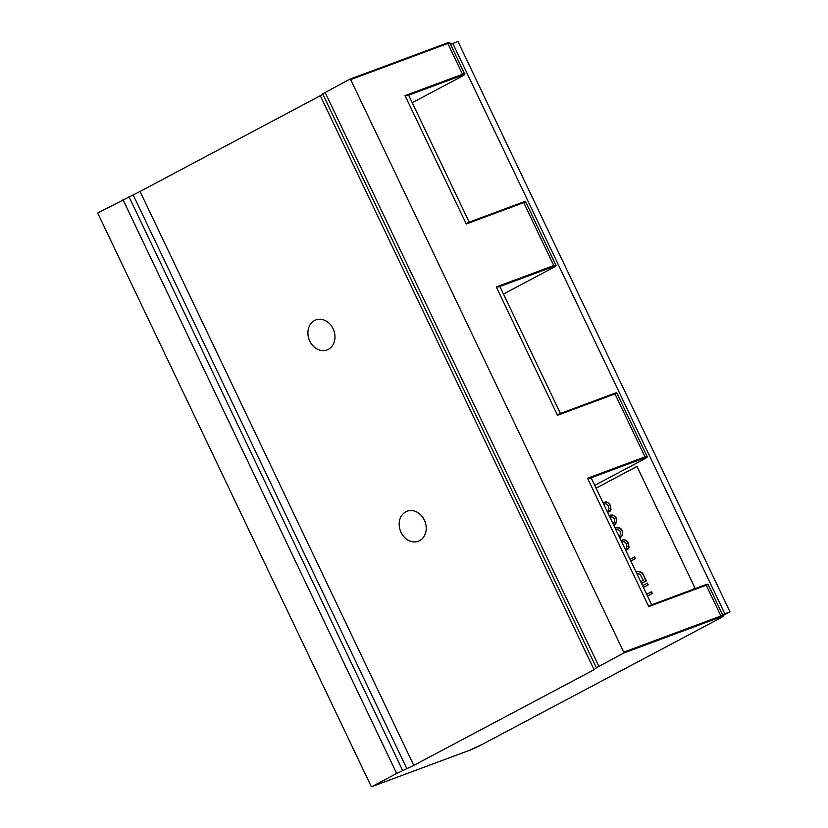 <?xml version="1.0" encoding="UTF-8"?>
<svg xmlns="http://www.w3.org/2000/svg" width="828" height="828" viewBox="0 0 828 828"><rect width="100%" height="100%" fill="white"/><g stroke="black" fill="none" stroke-linecap="round" stroke-linejoin="round"><path stroke-width="1.24" d="M469.197 222.163L408.763 95.468A19.303 1.19 154.5 0 0 407.707 95.551L405.047 95.634L462.51 74.261L447.824 43.48L350.679 79.612L623.753 652.133A0.776 0.631 69.6 0 1 623.525 653.126L596.367 667.782L322.661 93.895M596.367 667.782L594.111 669.717L413.793 765.372L396.674 773.466L371.969 786.569A0.776 0.631 69.6 0 1 371.079 786.176L97.994 213.655A0.776 0.631 69.6 0 1 98.232 212.661L140.046 191.465L322.858 94.361M560.442 413.462L500.008 286.767A19.303 1.19 154.5 0 0 498.963 286.861L496.293 286.943L553.756 265.571L523.731 202.612L466.267 223.984L468.265 222.504L522.841 202.208A0.776 0.631 69.6 0 1 523.731 202.612A11.582 0.714 -25.5 0 1 525.759 202.094L555.785 265.043A11.582 0.714 -25.5 0 0 553.756 265.571A0.776 0.631 69.6 0 1 553.528 266.564L498.963 286.861M650.756 605.113L705.394 584.796A0.776 0.631 -110.4 0 0 705.332 584.816L650.756 605.113L648.759 606.593L587.538 478.242L645.002 456.87L614.976 393.911L557.513 415.283L559.511 413.814L614.086 393.517A0.776 0.631 69.6 0 1 614.976 393.911A11.582 0.714 154.5 0 1 617.005 393.393L647.041 456.352A11.582 0.714 154.5 0 0 645.002 456.87A0.776 0.631 -110.4 0 1 644.774 457.863L590.209 478.16L587.538 478.242M651.688 604.761L591.264 478.077A19.303 1.19 154.5 0 0 590.209 478.16M401.052 532.425A16.022 13.155 -110.4 0 0 418.285 541.253A16.022 13.155 -110.4 0 0 424.35 520.056A16.022 13.155 -110.4 0 0 407.117 511.218A16.022 13.155 -110.4 0 0 401.052 532.425M309.807 341.115A16.022 13.155 -110.4 0 0 327.039 349.954A16.022 13.155 -110.4 0 0 333.104 328.757A16.022 13.155 -110.4 0 0 315.872 319.918A16.022 13.155 -110.4 0 0 309.807 341.115M322.62 93.874L349.789 79.219A0.776 0.631 69.6 0 1 350.679 79.612M525.759 202.094C525.925 201.37 524.973 201.401 522.903 202.187L468.265 222.504M617.005 393.393C617.17 392.669 616.218 392.7 614.148 393.486L559.511 413.814M450.577 44.474L457.925 41.4L730.006 611.83L722.968 615.566M722.668 614.904L724.831 613.755L452.75 43.325M596.056 488.127L636.97 466.423L695.034 588.159L691.98 589.784M724.831 613.755L730.006 611.83M596.077 488.178L636.991 466.474M646.668 594.235L651.491 591.741L652.319 593.448L647.506 596.005M642.569 585.644L647.403 583.15L648.22 584.868L643.418 587.414M636.049 571.972L638.75 571.527L642.052 572.717L643.035 573.99L646.306 580.863L641.503 583.409M642.052 572.717L639.164 571.382L636.07 571.941M630.832 561.032L635.242 558.683L634.424 556.965L635.656 558.538L630.853 561.084M622.056 542.63L623.06 541.543M628.421 543.365L628.618 547.142L626.91 549.844L628.38 548.767L629.032 546.987L628.152 542.785L626.899 540.943L624.012 539.608L621.197 540.839M619.851 538.014L622.584 534.267L622.283 530.479L619.582 527.964L615.773 527.829M613.848 525.428L616.581 521.671L616.27 517.883L613.579 515.378L609.087 515.451M604.036 504.852L605.04 503.766M610.402 505.577L610.598 509.355L608.89 512.056L610.36 510.979L611.012 509.199L610.132 505.008L608.87 503.165L605.992 501.82L603.177 503.051M646.989 583.305L648.22 584.868M647.806 585.023L643.387 587.362M651.087 591.885L652.319 593.448M651.905 593.604L647.486 595.953M641.472 583.357L646.306 580.863M645.892 581.008L643.035 573.99M641.638 572.872L642.621 574.146M636.877 573.711L639.982 574.104L643.284 580.242L640.655 581.639M634.424 556.965L630.005 559.314M622.263 540.104L624.012 539.608M623.598 539.763L625.751 540.115M625.337 540.27L626.899 540.943M626.485 541.098L628.152 542.785M628.007 543.52L627.738 542.94M622.77 541.698L624.115 541.636L626.103 543.447L627.034 546.18L626.227 548.405L626.91 549.844M622.356 541.854L621.942 542.392M615.359 527.985L616.808 527.643M616.394 527.798L618.278 527.581M617.864 527.736L619.582 527.964M619.168 528.119L621.166 528.926M620.752 529.082L622.283 530.479M621.869 530.634L622.801 532.363M622.387 532.507L622.584 534.267M622.17 534.422L622.097 535.602M621.683 535.747L621.176 536.803M620.762 536.958L620.42 537.569M619.106 536.451L620.565 534.195L620.369 531.431L618.381 529.609L615.794 529.506M609.097 515.471L609.77 515.244M609.356 515.399L610.805 515.047M610.391 515.202L612.275 514.985M611.861 515.14L613.579 515.378M613.165 515.523L615.152 516.33M614.738 516.486L616.27 517.883M615.856 518.038L616.798 519.767M616.384 519.922L616.581 521.671M616.167 521.826L616.094 523.006M615.68 523.161L615.173 524.207M614.759 524.362L614.417 524.973M613.103 523.855L614.562 521.599L614.366 518.835L612.378 517.024L609.781 516.91M604.243 502.327L605.992 501.82M605.578 501.975L607.731 502.337M607.317 502.492L608.87 503.165M608.466 503.32L610.132 505.008M609.988 505.732L609.718 505.163M604.74 503.921L606.096 503.848L608.083 505.67L609.015 508.402L608.207 510.628L608.89 512.056M604.326 504.076L603.922 504.614M462.283 75.255A10.816 0.662 -25.5 0 1 460.202 77.273L412.23 102.724L460.233 77.263C464.384 75.079 465.822 73.899 464.539 73.744A11.582 0.714 154.5 0 0 462.51 74.261A0.776 0.631 -110.4 0 1 462.283 75.255L407.707 95.551M551.458 268.572L503.476 294.033L551.458 268.572A10.816 0.662 -25.5 0 0 553.528 266.564M623.753 652.133L720.909 616.001L706.222 585.22L648.759 606.593M466.267 223.984L405.047 95.634M496.293 286.943L557.513 415.283M706.222 585.22A0.776 0.631 -110.4 0 0 705.394 584.796C707.464 583.999 708.426 583.968 708.25 584.703A11.582 0.714 154.5 0 0 706.222 585.22M708.25 584.703L722.937 615.483A11.582 0.714 154.5 0 0 720.909 616.001A0.776 0.631 69.6 0 1 720.681 616.995L623.525 653.126M482.827 744.082L482.765 744.113A10.816 0.662 -25.5 0 1 469.114 750.437A0.776 0.631 -110.4 0 1 469.052 750.468L371.907 786.6M468.99 750.489A0.776 0.631 -110.4 0 0 469.052 750.468L482.796 744.103L718.6 619.013A10.816 0.662 -25.5 0 0 720.681 616.995M371.969 786.569L469.114 750.437M396.674 773.466L122.937 199.558M402.677 770.568L128.93 196.65M406.858 768.715L133.122 194.808M413.793 765.372L140.046 191.465M594.111 669.717L320.364 95.8M349.913 79.167L446.934 43.087A0.776 0.631 69.6 0 1 447.824 43.48A11.582 0.714 154.5 0 1 449.863 42.963C450.028 42.238 449.076 42.269 446.996 43.056L349.851 79.188M644.774 457.863A10.816 0.662 -25.5 0 1 642.704 459.882L642.735 459.871C646.875 457.687 648.314 456.507 647.041 456.352M642.735 459.871L594.721 485.332L642.704 459.882M325.083 92.322L598.82 666.23M722.937 615.483C724.21 615.639 722.782 616.808 718.632 618.992L718.6 619.013M464.539 73.744L449.863 42.963M551.489 268.562C555.629 266.378 557.068 265.208 555.785 265.043M718.632 618.992L482.796 744.103"/></g></svg>
